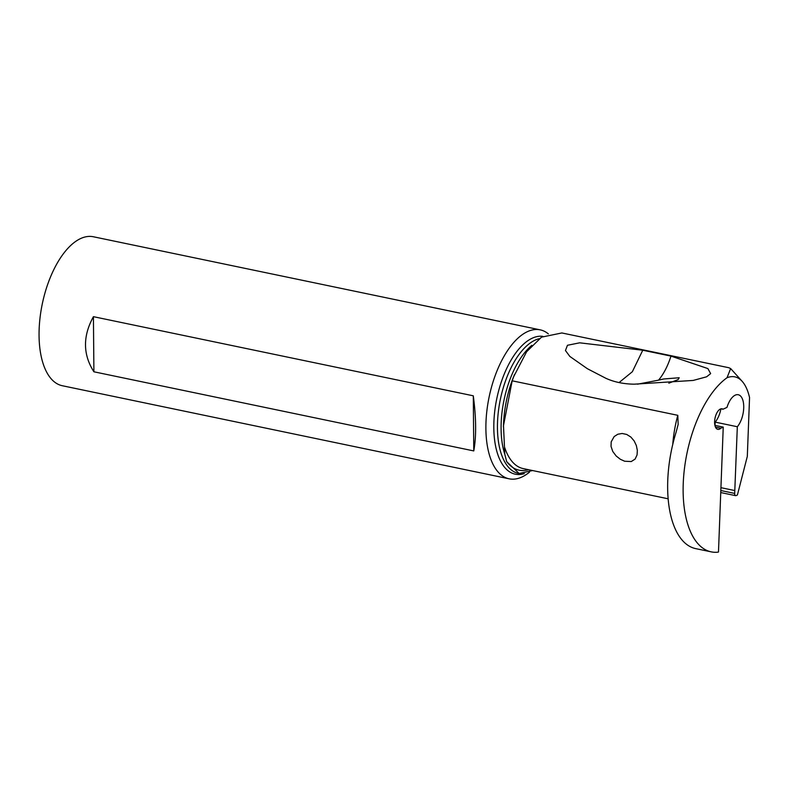 <?xml version="1.0" encoding="UTF-8"?>
<svg xmlns="http://www.w3.org/2000/svg" width="789" height="789" viewBox="0 0 789 789"><rect width="100%" height="100%" fill="white"/><g stroke="black" fill="none" stroke-linecap="round" stroke-linejoin="round"><path stroke-width="1.18" d="M718.483 552.024A107.235 51.167 -78.2 0 1 717.28 552.241A91.928 43.868 -78.2 0 1 711.234 551.866A91.928 43.868 -78.2 0 1 683.836 474.337A91.928 43.868 -78.2 0 1 727.034 377.734C732.813 375.465 737.853 376.659 742.133 381.294C745.398 384.963 747.873 390.368 749.55 397.538L747.311 456.397L737.409 494.979L736.098 495.581A2.998 1.43 -78.2 0 1 735.595 495.65A2.998 1.43 -78.2 0 1 734.687 493.421L737.321 426.741A17.969 8.58 101.8 0 0 743.721 407.785A17.969 8.58 101.8 0 0 738.238 394.727A17.969 8.58 101.8 0 0 726.985 407.39L723.02 409.225A10.484 5 101.8 0 0 722.093 408.81A10.484 5 101.8 0 0 715.051 418.062A10.484 5 101.8 0 0 717.812 429.344A10.484 5 101.8 0 0 719.568 429.098A10.484 5 101.8 0 0 720.85 428.22L723.237 427.115L718.483 552.024M714.923 425.389L723.237 427.115M503.51 424.689L503.451 427.007A71.296 34.016 -78.2 0 1 503.51 424.689A71.296 34.016 -78.2 0 1 513.402 377.221L526.618 351.736L541.52 337.15L561.867 332.958L728.799 367.713L730.644 368.571L727.034 377.734M514.517 374.39L512.169 380.811L677.8 415.32A74.107 35.357 101.8 0 0 672.77 444.365M711.234 551.866L695.78 548.641A91.928 43.868 101.8 0 1 676.124 432.116L678.155 424.452L677.8 415.32M642.769 350.227L670.975 356.105L707.881 368.571L710.642 373.621L706.599 376.807L693.206 380.436L634.109 384.184C623.596 384.026 614.187 382.063 605.903 378.306L587.341 368.69L569.826 356.421L565.457 350.513L567.469 345.276L579.668 342.82L642.769 350.227L632.334 371.747L619.069 382.557M512.169 380.811L503.49 425.646L504.802 454.257A68.899 32.872 -78.2 0 1 531.835 345.335M635.096 459.109L631.239 461.555L624.651 461.23L620.381 459.297L616.189 456.012L612.787 451.495L611.041 446.446L611.189 441.87L614.148 436.573L617.817 434.236L622.136 433.486L626.703 434.443L630.855 437.047L634.159 440.923L636.358 445.568L637.344 450.42L637.058 454.928L635.096 459.109M720.919 408.85A17.969 8.58 -78.2 0 1 715.159 422.115L715.031 425.409M715.475 427.105L720.85 428.22M721.067 408.82L723.02 409.225M715.159 422.115L737.321 426.741M532.614 470.55L519.123 473.469L506.666 461.634L504.802 454.257M529.498 472.138A76.089 36.304 -78.2 0 1 525.287 475.185A76.089 36.304 -78.2 0 1 509.152 478.815A76.089 36.304 -78.2 0 1 486.645 412.903A76.089 36.304 -78.2 0 1 524.054 333.481A76.089 36.304 -78.2 0 1 540.189 329.851A76.089 36.304 -78.2 0 1 548.355 333.875M540.189 329.851L93.358 236.759A76.089 36.304 101.8 0 0 77.223 240.398A76.089 36.304 101.8 0 0 39.815 319.811A76.089 36.304 101.8 0 0 62.331 385.732L509.152 478.815M473.775 450.923L93.901 371.787C82.865 354.517 82.707 336.144 93.427 316.675L473.292 395.812C476.24 418.131 476.398 436.495 473.775 450.923L473.292 395.812M668.825 383.178L678.136 379.588L679.191 377.753L663.657 378.976L658.549 380.16C663.657 374.025 667.81 366.007 670.975 356.105M637.542 384.184L658.549 380.16M93.427 316.675L93.901 371.787M734.796 490.561L720.929 487.671M720.821 490.531L734.687 493.421M504.704 447.58A74.107 35.357 101.8 0 0 523.225 468.597L668.175 498.796M521.115 473.745A68.899 32.872 -78.2 0 1 518.511 473.42A68.899 32.872 -78.2 0 1 498.125 413.732A68.899 32.872 -78.2 0 1 532.003 341.824A68.899 32.872 -78.2 0 1 539.222 338.698M528.531 469.702A76.503 36.501 -78.2 0 1 506.666 461.634M524.251 473.627A70.3 33.542 -78.2 0 1 493.894 422.145A70.3 33.542 -78.2 0 1 529.074 339.911A70.3 33.542 -78.2 0 1 542.862 336.351M720.751 492.553L735.595 495.65M730.653 368.571L742.133 381.294M519.103 473.548L520.188 473.656"/></g></svg>
